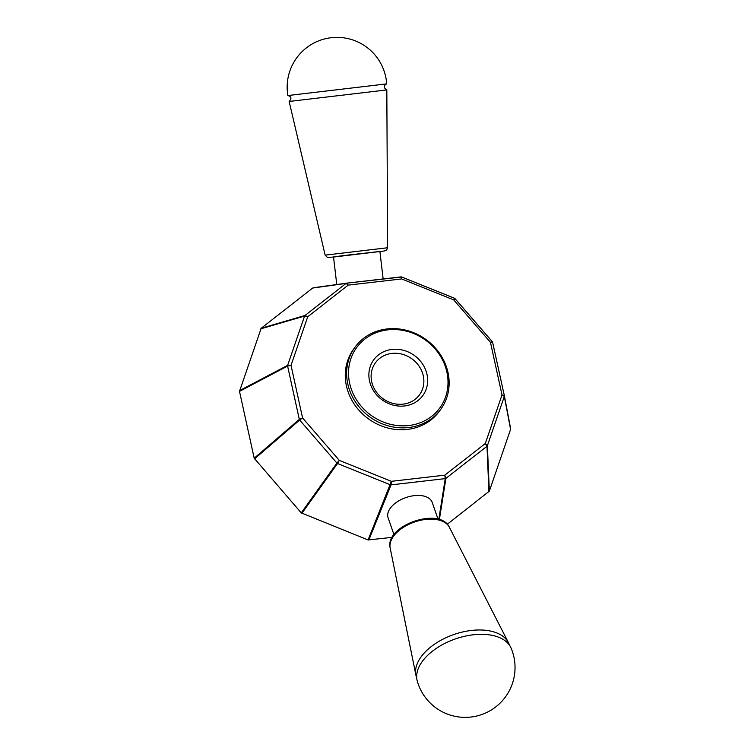 <?xml version="1.0" encoding="UTF-8"?>
<svg xmlns="http://www.w3.org/2000/svg" width="754" height="754" viewBox="0 0 754 754"><rect width="100%" height="100%" fill="white"/><g stroke="black" fill="none" stroke-linecap="round" stroke-linejoin="round"><path stroke-width="1.13" d="M447.254 524.275L489.337 491.156L510.581 429.328L504.322 396.416L502.013 394.908L504.36 395.709A1.555 1.442 169.2 0 1 504.322 396.416L487.376 445.718A1.555 1.338 177.5 0 1 486.98 446.283L485.303 443.531L487.376 445.718L489.337 491.156M261.186 328.263L304.984 315.492L307.736 316.746L304.578 316.058A1.555 1.329 -106.3 0 1 304.984 315.492L346.048 283.419A1.555 1.442 -97.9 0 1 346.68 283.155L348.225 285.116L346.048 283.419L312.693 288.037L261.186 328.263L239.499 391.364L254.202 458.225L301.251 512.871L368.075 539.949L392.193 537.357M401.637 277.001L401.665 278.942L400.892 276.897A1.555 1.517 -98.8 0 1 401.637 277.001L346.68 283.155A1.555 1.442 -97.9 0 1 346.708 283.155L313.315 287.774L346.651 283.155M239.499 391.364L287.604 366.067A1.555 1.225 -117.7 0 1 287.642 365.351L291.025 365.36L287.604 366.067L299.319 419.375L302.58 417.933L299.658 420.044A1.555 1.15 -130.7 0 1 299.319 419.375L254.202 458.225M368.075 539.949L391.373 481.325L391.062 484.879A1.555 1.15 -158 0 1 390.318 484.775L337.528 463.531A1.555 1.122 -144.4 0 1 336.906 463.088L339.309 460.383L337.528 463.531L301.873 513.314M488.931 491.721L486.98 446.283L445.906 478.356A1.555 1.225 -171 0 1 445.246 478.62L444.803 475.152L445.906 478.356L439.384 519.581M492.296 341.722A1.555 1.517 170.4 0 1 492.635 342.373L492.277 341.675L490.449 342.335L502.013 394.908L485.303 443.531L444.803 475.152L391.373 481.325L339.309 460.383L302.58 417.933L291.025 365.36L307.736 316.746L348.225 285.116L401.665 278.942L453.719 299.894L454.426 298.235L455.058 298.659L453.719 299.894L490.449 342.335L492.635 342.391L504.351 395.68M492.211 341.628L455.048 298.688A1.555 1.546 36.2 0 0 454.464 298.254M438.065 519.204L432.193 502.4A23.355 13.233 160.7 0 0 405.775 497.621A23.355 13.233 160.7 0 0 388.103 517.819L393.974 534.633M440.873 409.139L439.507 411.034A52.94 47.822 -144.3 0 1 407.358 429.422A52.94 47.822 -144.3 0 1 354.333 404.267A52.94 47.822 -144.3 0 1 353.532 349.243L354.898 347.34A52.94 47.822 -144.3 0 1 425.793 339.404A52.94 47.822 -144.3 0 1 440.873 409.139A52.94 47.822 -144.3 0 1 408.715 427.527A52.94 47.822 -144.3 0 1 355.7 402.363A52.94 47.822 -144.3 0 1 354.898 347.34M404.483 405.963A30.358 27.427 -144.3 0 1 370.28 366.435A30.358 27.427 -144.3 0 1 420.044 360.685A30.358 27.427 -144.3 0 1 404.483 405.963M403.07 404.144A27.248 24.618 -144.3 0 1 375.775 391.203A27.248 24.618 -144.3 0 1 375.369 362.881A27.248 24.618 -144.3 0 1 391.91 353.409A27.248 24.618 -144.3 0 1 419.205 366.359A27.248 24.618 -144.3 0 1 419.62 394.681A27.248 24.618 -144.3 0 1 403.07 404.144M408.791 425.529A51.385 46.418 -144.3 0 1 350.902 358.64A51.385 46.418 -144.3 0 1 435.124 348.913A51.385 46.418 -144.3 0 1 408.791 425.529M287.981 95.541L386.576 83.892C383.447 85.739 383.522 87.756 386.802 89.924L289.168 101.46C291.855 98.585 291.449 96.606 287.981 95.541M336.774 284.531L333.513 256.925L343.013 255.644L379.903 251.45L383.155 278.942M511.146 648.242A49.764 28.19 160.7 0 0 473.22 634.793A49.764 28.19 160.7 0 0 417.254 681.079A49.821 49.821 0 0 0 481.655 714.575A49.821 49.821 0 0 0 511.146 648.242M509.487 645.236A49.17 27.86 160.7 0 0 508.441 642.653A49.17 27.86 160.7 0 0 453.682 634.585A49.17 27.86 160.7 0 0 415.888 675.019A49.17 27.86 160.7 0 0 416.679 677.695M239.536 390.647L287.642 365.351L304.578 316.058L260.78 328.829M301.251 512.871L336.906 463.088L299.658 420.044L254.541 458.884M368.819 540.053L391.062 484.879L445.246 478.62L438.8 519.402M504.369 395.784L510.618 428.621M346.727 283.146L400.892 276.897M401.759 277.048L454.426 298.235M325.144 255.135L327.415 257.444L333.494 257.067L384.248 250.988L386.529 250.139L387.622 247.755L325.144 255.135L289.15 101.47M390.449 542.333A31.451 17.823 -19.3 0 1 418.838 520.712A31.451 17.823 -19.3 0 1 449.356 527.244C439.789 506.292 384.578 525.595 390.157 547.951A31.451 17.823 -19.3 0 1 390.449 542.333M492.635 342.382L504.369 395.746L510.628 428.658M454.455 298.226L401.703 277.001M492.277 341.666L455.048 298.65M386.689 83.854A49.821 49.821 0 0 0 331.27 37.7A49.821 49.821 0 0 0 287.858 95.532M387.622 247.755L386.821 89.933M390.157 547.951L415.888 675.019M449.356 527.244L508.441 642.653"/></g></svg>
